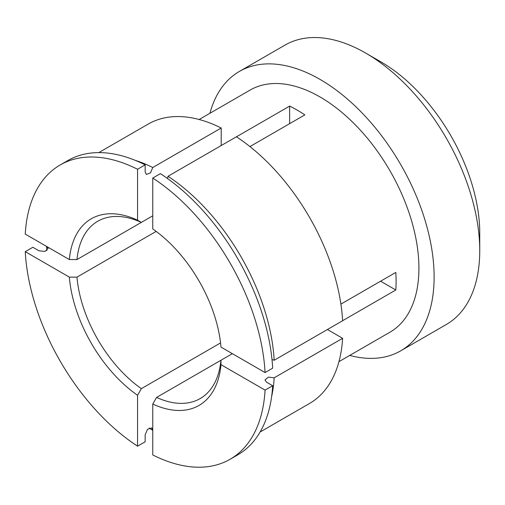 <?xml version="1.0" encoding="UTF-8"?>
<svg xmlns="http://www.w3.org/2000/svg" width="505" height="505" viewBox="0 0 505 505"><rect width="100%" height="100%" fill="white"/><g stroke="black" fill="none" stroke-linecap="round" stroke-linejoin="round"><path stroke-width="0.76" d="M400.711 350.83A161.316 93.135 60 0 0 434.123 276.986A161.316 93.135 -120 0 0 363.707 114.648A161.316 93.135 -120 0 0 239.402 71.426L285.028 45.084A161.316 93.135 60 0 1 365.683 53.075L380.896 61.856A139.803 80.718 60 0 1 479.75 233.083L479.75 250.644A161.316 93.135 60 0 1 446.338 324.488L400.711 350.83A161.316 93.135 60 0 1 349.719 355.438M365.683 53.075A161.316 93.135 60 0 1 479.75 250.644M239.402 71.426A161.316 93.135 -120 0 0 209.916 113.284M338.95 361.656L389.961 332.202A139.803 80.718 60 0 0 418.916 268.205A139.803 80.718 -120 0 0 357.887 127.512A139.803 80.718 -120 0 0 250.158 90.054L199.14 119.508M236.447 136.811L289.643 106.101A139.803 80.718 -120 0 1 304.85 114.881L249.937 146.583M342.617 320.7L395.806 289.99A139.803 80.718 -120 0 0 396.103 281.373A139.803 80.718 -120 0 0 395.806 272.422L340.894 304.13M289.643 106.101L289.643 123.662M230.116 459.26L237.722 454.872A169.914 98.103 60 0 0 272.668 385.725L265.068 390.119A169.914 98.103 60 0 1 230.116 459.26A169.914 98.103 60 0 1 152.762 454.954L152.762 404.044L156.563 397.435L220.95 360.261L220.975 364.66A107.754 62.216 60 0 1 152.762 404.044M265.068 372.557L220.975 347.099A107.754 62.216 60 0 0 152.762 228.954L152.762 178.038L160.369 173.651A169.914 98.103 -120 0 1 272.668 368.164L265.068 372.557A169.914 98.103 -120 0 0 152.762 178.038M271.999 359.491L274.177 360.254L342.617 320.744A161.316 93.135 -120 0 0 236.409 136.786L167.969 176.295L167.546 178.568M221.203 145.566L221.203 128.005L152.762 167.515L150.484 172.861L146.374 174.433L145.156 171.908L145.156 164.87L137.556 169.257L137.556 220.174L141.356 222.389L152.762 215.805L76.968 259.564L69.343 259.557A107.754 62.216 60 0 1 137.556 220.174M69.343 259.557L25.25 234.099A169.914 98.103 -120 0 1 60.202 164.958A169.914 98.103 -120 0 1 137.556 169.257M220.552 342.927L141.356 388.654L137.556 395.263L137.556 446.174A169.914 98.103 60 0 1 25.25 251.66L69.343 277.119L76.968 277.131L156.165 231.404M137.556 395.263A107.754 62.216 60 0 1 69.343 277.119M265.068 390.119L220.975 364.66M149.253 427.994A161.316 93.135 -120 0 0 152.762 430.355L151.734 427.937L147.555 429.275L145.156 434.748L145.156 441.787L137.556 446.174M145.156 164.87A169.914 98.103 -120 0 0 67.803 160.565L60.202 164.958M46.845 250.619A161.316 93.135 -120 0 1 46.555 246.402L48.133 248.498L44.888 251.452L38.948 250.789L32.857 247.267L25.25 251.66M272.668 385.725L266.577 382.209L264.999 379.893L268.407 377.115L274.177 377.816L342.617 338.306A161.316 93.135 60 0 1 309.464 403.514L260.107 432.009M152.762 167.515A161.316 93.135 -120 0 0 135.195 160.331M274.177 360.254A161.316 93.135 -120 0 0 167.969 176.295M221.203 128.005A161.316 93.135 -120 0 0 148.148 124.11L98.797 152.605M342.617 338.306L327.41 329.525M156.563 397.435A102.382 59.11 60 0 0 200.15 398.578A102.382 59.11 60 0 0 220.95 360.261L232.363 353.67M395.806 289.99L380.6 281.209M141.356 388.654A102.382 59.11 60 0 1 76.968 277.131M76.968 259.564A102.382 59.11 60 0 1 97.768 221.247A102.382 59.11 60 0 1 141.356 222.389M271.621 396.627A161.316 93.135 -120 0 0 274.177 377.816"/></g></svg>
